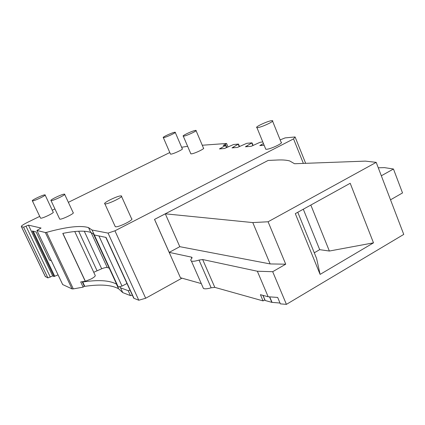 <?xml version="1.0" encoding="UTF-8"?>
<svg xmlns="http://www.w3.org/2000/svg" width="425" height="425" viewBox="0 0 425 425"><rect width="100%" height="100%" fill="white"/><g stroke="black" fill="none" stroke-linecap="round" stroke-linejoin="round"><path stroke-width="0.64" d="M202.656 259.532L199.022 260.084L211.151 287.799L214.811 287.374L263.07 300.905L260.419 294.684L268.159 296.756L257.343 271.235L202.656 259.532L214.811 287.374M199.022 260.084C195.256 261.248 192.7 261.556 191.362 261.003C190.485 260.546 190.586 259.707 191.675 258.485L191.585 257.162L169.208 252.376L179.796 246.675L270.141 263.93L285.722 264.196L272.696 271.697L257.343 271.235M211.151 287.799C207.389 288.899 204.813 289.112 203.421 288.437L202.821 287.072M201.285 283.581L180.444 277.737L154.514 219.396L165.309 213.823L179.796 246.675M264.828 299.869L263.07 300.905M169.208 252.376L154.557 219.401M268.159 296.756L277.663 297.436L280.367 303.864L286.413 304.358L272.696 271.697M286.413 304.358L403.75 234.414L376.199 162.366L268.085 221.77L285.722 264.196M314.282 252.79L319.696 249.661L329.37 251.037L373.49 242.845L350.205 183.281L295.311 213.626L320.105 274.396L316.593 258.469L297.776 212.266M373.49 242.845L320.105 274.396M165.309 213.823L252.785 222.578L270.141 263.93M252.785 222.578L268.085 221.77M376.199 162.366L365.426 161.117L294.536 163.731L289.717 160.958C286.668 160.103 282.678 159.779 277.753 159.997L268.138 160.443L154.514 219.396M303.37 163.402L293.547 138.895L114.941 230.807L108.056 233.097L92.066 230.037L118.235 287.024L122.012 286.078L126.974 283.502M181.948 278.163L145.679 298.244L114.941 230.807M74.747 231.529L95.131 275.267C95.715 275.921 94.382 277.158 91.131 278.975L85.26 281.297L62.783 233.41C75.772 230.77 85.101 230.451 90.769 232.448L93.457 234.016L117.56 286.222L118.235 287.024M109.23 268.17L107.27 267.543C106.261 267.309 104.401 267.718 101.687 268.77L93.744 272.282M58.05 274.858L54.023 276.51L52.668 275.921L28.443 225.149L41.06 228.039L36.932 230.462L45.342 232.528L46.553 232.358L73.312 288.888L83.157 287.146L80.702 281.929L85.26 281.297M329.37 251.037L310.829 205.047M305.649 163.317L295.099 136.956L293.547 138.895M202.252 145.238L226.567 143.48L223.237 145.451L225.574 145.456L219.422 148.92L224.501 148.506L233.569 144.516L238.409 144.075L232.002 147.884L237.416 147.438L246.782 143.315L251.951 142.848L245.427 146.779L251.218 146.301L259.887 142.364L262.762 141.87M181.629 147.268L187.627 146.306M28.443 225.149L23.609 227.189L21.388 226.637C20.953 226.079 22.977 224.671 27.444 222.408L39.722 216.378M52.264 210.226L54.937 208.914M68.361 202.327L169.798 152.538M46.553 232.358C66.73 226.791 80.729 225.208 88.543 227.625L92.066 230.037M280.155 139.899L285.111 137.902L295.099 136.956M263.442 143.538L259.797 145.589L264.137 145.233M121.529 196.398L131.569 218.694C134.773 219.412 118.591 227.545 115.488 226.759L115.037 226.164M272.574 121.141L281.122 142.279C284.107 142.726 270.799 149.133 266.565 149.276L265.774 149.239L265.545 148.681M196.068 130.656L203.469 148.102C205.519 148.405 194.177 153.797 191.308 153.882L190.735 153.563M175.259 132.441L182.267 148.739C184.067 149 173.379 154.062 170.861 154.137L170.383 153.882M64.674 194.39L73.153 212.643C75.31 213.1 61.8 219.725 59.829 219.162L59.596 218.859M45.146 195.059L53.146 212.107C55.032 212.5 42.303 218.694 40.646 218.179L40.46 217.94M145.679 298.244L138.789 300.225L108.056 233.097M138.789 300.225L133.997 298.339L106.043 237.421L94.35 234.982M133.19 297.054L133.997 298.339M378.271 167.779L384.471 167.631L393.46 169.012L381.331 175.78M393.46 169.012L402.517 192.934L390.522 199.819M62.895 233.389L85.361 281.244M84.283 286.131L83.157 287.146M221.212 148.777L220.952 148.155M233.835 147.735L233.569 147.093M247.313 146.62L247.042 145.961M261.731 145.43L261.449 144.75M319.696 249.661L303.296 209.217M52.668 275.921L47.892 277.913L45.231 276.399M51.34 260.753L49.507 260.079L36.125 231.96L32.311 230.993L54.023 276.51M73.312 288.888L72.059 288.915L62.656 284.538M121.077 195.898C117.927 195.511 101.952 203.352 104.885 203.862L105.076 203.894C108.072 204.393 124.413 196.361 121.322 195.93L121.077 195.898M271.538 120.689C267.261 121.152 254.155 127.362 256.934 127.617L257.709 127.601C261.869 127.218 275.288 120.865 272.382 120.663L271.538 120.689M195.484 130.417C192.583 130.719 181.374 135.973 183.281 136.149L183.717 136.138C186.527 135.894 197.949 130.539 195.957 130.401L195.484 130.417M174.776 132.249C172.231 132.515 161.654 137.456 163.333 137.599L163.694 137.594C166.164 137.376 176.922 132.35 175.174 132.233L174.776 132.249M64.435 194.135C62.438 193.837 49.056 200.271 51.032 200.584L51.133 200.6C53.019 200.972 66.645 194.422 64.563 194.151L64.435 194.135M44.96 194.857C43.276 194.576 30.658 200.605 32.385 200.871L32.459 200.887C34.048 201.232 46.877 195.102 45.055 194.873L44.96 194.857M36.12 231.96L49.486 260.031M82.397 281.679L82.338 281.993L82.742 282.014C98.17 279.639 109.4 280.325 116.418 284.075L116.625 284.197M132.345 295.21L130.475 295.603L128.212 290.684L120.535 287.81L119.898 286.949M128.212 290.684L130.082 290.28M130.475 295.603L122.751 292.607L118.586 288.761C111.504 284.877 100.236 284.075 84.782 286.354L82.742 282.014M84.325 286.211L84.782 286.354M122.751 292.607L120.535 287.81M269.508 296.852L271.841 302.361L280.022 303.036M271.841 302.361L265.205 300.512L263.022 295.38M264.945 300.146L265.205 300.512M191.585 257.162L191.983 258.071M98.924 235.939L122.012 286.078M91.115 232.592L107.27 267.543M84.272 231.216L101.687 268.77M78.683 231.221L97.012 270.629M225.574 145.456L226.451 147.549M238.276 144.309L239.206 146.551M251.828 143.087L252.817 145.488M226.785 147.401L225.494 144.325M21.447 226.658L45.48 276.818M23.609 227.189L47.892 277.913M26.058 226.323L50.341 277.132M36.954 230.467L62.735 284.67M45.342 232.528L72.059 288.915M33.267 231.237L54.761 276.319M272.048 302.393L269.705 296.868M191.362 261.003L203.421 288.437M191.84 257.247L192.095 257.832M105.804 237.373L133.721 298.207M94.127 234.696L118.309 287.093M88.543 227.625L90.769 232.448M225.813 145.276L226.716 147.433M238.51 144.128L239.466 146.434M252.062 142.906L253.077 145.371M226.615 143.592L227.986 146.875M21.388 226.637L45.411 276.781M36.932 230.462L62.714 284.66M115.287 226.711L104.885 203.862M265.774 149.239L256.934 127.617M190.862 153.861L183.281 136.149M170.483 154.121L163.333 137.599M59.723 219.135L51.032 200.584M40.566 218.158L32.385 200.871M84.378 286.333L82.338 281.993M118.586 288.761L116.418 284.075M265.083 300.464L262.91 295.354"/></g></svg>

